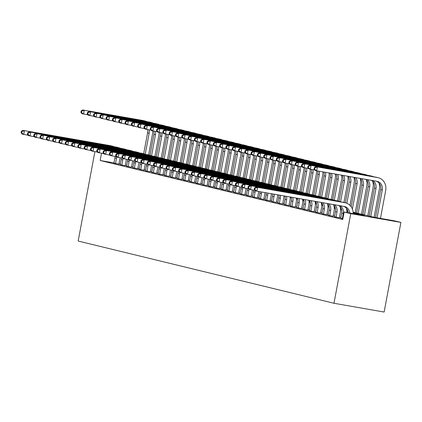 <?xml version="1.0" encoding="UTF-8"?>
<svg xmlns="http://www.w3.org/2000/svg" width="422" height="422" viewBox="0 0 422 422"><rect width="100%" height="100%" fill="white"/><g stroke="black" fill="none" stroke-linecap="round" stroke-linejoin="round"><path stroke-width="0.63" d="M353.14 212.182L373.961 217.246L394.285 220.801L400.9 222.41L384.125 312.043L333.987 303.276L78.17 241.052L94.903 151.656M340.77 218.274L342.87 218.86M334.472 216.744L339.42 217.789M328.168 215.209L333.122 216.259M321.87 213.674L326.818 214.724M315.566 212.145L320.52 213.194M309.268 210.61L314.216 211.659M302.964 209.08L307.918 210.124M296.666 207.545L301.614 208.595M290.368 206.015L295.316 207.06M284.064 204.48L289.012 205.53M277.766 202.945L282.714 203.995M271.462 201.415L276.41 202.465M265.164 199.88L270.112 200.93M258.86 198.351L263.808 199.4M252.562 196.816L257.51 197.865M246.258 195.286L251.206 196.33M239.96 193.751L244.908 194.8M233.656 192.216L238.604 193.265M227.358 190.686L232.306 191.736M221.054 189.151L226.002 190.201M214.756 187.621L219.704 188.671M208.452 186.086L213.405 187.136M202.154 184.556L207.102 185.601M195.85 183.021L200.803 184.071M189.552 181.492L194.5 182.536M183.248 179.957L188.201 181.006M176.95 178.422L181.898 179.471M170.646 176.892L175.599 177.942M164.348 175.357L169.296 176.407M158.044 173.827L162.998 174.872M151.746 172.292L156.694 173.342M145.442 170.762L150.396 171.807M139.144 169.227L144.092 170.277M132.846 167.692L137.794 168.742M126.542 166.162L131.49 167.212M120.244 164.627L125.192 165.677M113.977 162.908L100.167 160.492L342.748 219.503L344.146 212.034L364.471 215.589L353.188 212.841M340.886 217.662L339.51 217.325M334.588 216.127L333.206 215.795M328.284 214.598L326.908 214.26M321.986 213.063L320.604 212.725M315.682 211.527L314.306 211.195M309.384 209.998L308.002 209.66M303.08 208.463L301.704 208.13M296.782 206.933L295.4 206.595M290.478 205.398L289.102 205.066M284.18 203.868L282.798 203.531M277.876 202.333L276.5 201.996M271.578 200.798L270.196 200.466M265.274 199.268L263.898 198.931M258.976 197.733L257.594 197.401M252.672 196.204L251.296 195.866M246.374 194.669L244.992 194.336M240.071 193.139L238.694 192.801M233.772 191.604L232.39 191.266M227.474 190.074L226.092 189.736M221.17 188.539L219.793 188.201M214.872 187.004L213.49 186.672M208.568 185.474L207.191 185.137M202.27 183.939L200.888 183.607M195.966 182.41L194.589 182.072M189.668 180.874L188.286 180.542M183.364 179.345L181.987 179.007M177.066 177.81L175.684 177.472M170.762 176.275L169.386 175.942M164.464 174.745L163.082 174.407M158.16 173.21L156.784 172.878M151.862 171.68L150.48 171.343M145.558 170.145L144.182 169.813M139.26 168.615L137.878 168.278M132.956 167.08L131.58 166.743M126.658 165.545L125.276 165.213M120.354 164.026L118.957 163.778M113.94 163.098L118.888 164.147M344.146 212.034L350.761 213.643L333.987 303.276M100.167 160.492L101.523 153.244M350.761 213.643L400.9 222.41M296.434 198.387L297.426 198.63M302.732 199.922L303.729 200.165M309.036 201.452L310.028 201.695M315.334 202.987L316.331 203.23M321.638 204.517L322.63 204.76M327.936 206.052L328.933 206.295M334.24 207.587L335.232 207.824M340.538 209.117L341.53 209.359M346.842 210.652L347.833 210.894M348.008 211.586L346.889 211.311M341.704 210.05L340.586 209.776M335.406 208.515L334.287 208.246M329.102 206.986L327.984 206.711M322.804 205.451L321.685 205.182M316.5 203.921L315.382 203.647M310.202 202.386L309.083 202.117M303.898 200.856L302.78 200.582M297.6 199.321L296.481 199.047M291.296 197.786L290.178 197.517M284.998 196.256L283.879 195.982M115.501 163.551L116.467 158.398A7.601 6.873 103.7 0 0 116.609 156.979M113.924 163.172L114.889 158.018A7.601 6.873 103.7 0 0 115.032 156.467M120.022 157.77A11.405 10.313 -76.3 0 1 119.853 158.988L118.877 164.216M28.168 135.246L22.181 134.09L21.1 132.777L21.728 132.93L22.007 131.437L21.38 131.284L21.1 132.777M21.38 131.284L22.878 130.356L110.211 145.627A11.405 10.313 -76.3 0 1 110.812 145.754L112.384 146.133A11.405 10.313 -76.3 0 1 114.114 146.74M22.878 130.356L111.788 146.012A11.405 10.313 -76.3 0 1 112.384 146.133M22.007 131.437L24.455 130.736L23.753 134.47L21.728 132.93M152.743 130.904A11.405 10.313 -76.3 0 1 152.548 133.853L148.602 154.943M143.68 153.745L147.584 132.877A7.601 6.873 103.7 0 0 147.531 129.57M145.237 154.236L149.161 133.257A7.601 6.873 103.7 0 0 149.082 129.839M87.966 114.847L81.974 113.692L80.892 112.379L81.525 112.532L81.805 111.033L81.172 110.88L80.892 112.379M81.172 110.88L82.675 109.957L142.905 120.486A11.405 10.313 -76.3 0 1 143.506 120.613L145.078 120.998A11.405 10.313 -76.3 0 1 146.809 121.599M82.675 109.957L144.482 120.871A11.405 10.313 -76.3 0 1 145.078 120.998M81.805 111.033L84.247 110.337L83.551 114.072L81.525 112.532M121.805 165.086L122.765 159.933A7.601 6.873 103.7 0 0 122.907 158.508M120.228 164.701L121.193 159.548A7.601 6.873 103.7 0 0 121.336 158.002M126.32 159.305A11.405 10.313 -76.3 0 1 126.157 160.524L125.176 165.751M34.472 136.775L28.48 135.62L27.398 134.307L28.031 134.46L28.311 132.967L27.678 132.814L27.398 134.307M27.678 132.814L29.181 131.886L116.514 147.157A11.405 10.313 -76.3 0 1 117.11 147.283L118.688 147.668A11.405 10.313 -76.3 0 1 120.418 148.275M29.181 131.886L118.091 147.542A11.405 10.313 -76.3 0 1 118.688 147.668M28.311 132.967L30.753 132.271L30.057 136.005L28.031 134.46M128.103 166.616L129.069 161.462A7.601 6.873 103.7 0 0 129.211 160.043M126.526 166.236L127.491 161.083A7.601 6.873 103.7 0 0 127.634 159.532M132.624 160.835A11.405 10.313 -76.3 0 1 132.455 162.059L131.479 167.286M40.77 138.31L34.783 137.155L33.702 135.842L34.33 135.995L34.609 134.502L33.982 134.349L33.702 135.842M33.982 134.349L35.48 133.421L122.813 148.692A11.405 10.313 -76.3 0 1 123.414 148.818L124.986 149.198A11.405 10.313 -76.3 0 1 126.716 149.805M35.48 133.421L124.39 149.077A11.405 10.313 -76.3 0 1 124.986 149.198M34.609 134.502L37.057 133.806L36.355 137.54L34.33 135.995M134.407 168.151L135.367 162.998A7.601 6.873 103.7 0 0 135.509 161.579M132.83 167.766L133.795 162.612A7.601 6.873 103.7 0 0 133.938 161.067M138.922 162.37A11.405 10.313 -76.3 0 1 138.759 163.588L137.778 168.816M47.074 139.846L41.082 138.69L40 137.377L40.633 137.53L40.913 136.032L40.28 135.879L40 137.377M40.28 135.879L41.783 134.956L129.116 150.227A11.405 10.313 -76.3 0 1 129.712 150.348L131.289 150.733A11.405 10.313 -76.3 0 1 133.02 151.34M41.783 134.956L130.688 150.607A11.405 10.313 -76.3 0 1 131.289 150.733M40.913 136.032L43.355 135.335L42.659 139.07L40.633 137.53M140.705 169.681L141.671 164.527A7.601 6.873 103.7 0 0 141.813 163.108M139.128 169.301L140.093 164.147A7.601 6.873 103.7 0 0 140.236 162.597M145.226 163.9A11.405 10.313 -76.3 0 1 145.057 165.123L144.081 170.351M53.372 141.375L47.385 140.22L46.304 138.907L46.932 139.06L47.211 137.567L46.584 137.414L46.304 138.907M46.584 137.414L48.082 136.485L135.415 151.756A11.405 10.313 -76.3 0 1 136.016 151.883L137.588 152.263A11.405 10.313 -76.3 0 1 139.318 152.869M48.082 136.485L136.992 152.142A11.405 10.313 -76.3 0 1 137.588 152.263M47.211 137.567L49.659 136.87L48.957 140.605L46.932 139.06M159.047 132.439A11.405 10.313 -76.3 0 1 158.846 135.383L154.9 156.478M149.979 155.28L153.888 134.407A7.601 6.873 103.7 0 0 153.835 131.105M151.535 155.765L155.46 134.792A7.601 6.873 103.7 0 0 155.38 131.374M94.264 116.377L88.277 115.222L87.196 113.908L87.823 114.061L88.103 112.569L87.475 112.416L87.196 113.908M87.475 112.416L88.973 111.487L149.209 122.021A11.405 10.313 -76.3 0 1 149.805 122.143L151.382 122.528A11.405 10.313 -76.3 0 1 153.107 123.134M88.973 111.487L150.781 122.401A11.405 10.313 -76.3 0 1 151.382 122.528M88.103 112.569L90.551 111.872L89.849 115.607L87.823 114.061M165.345 133.969A11.405 10.313 -76.3 0 1 165.15 136.918L161.204 158.007M156.282 156.81L160.186 135.942A7.601 6.873 103.7 0 0 160.133 132.635M157.833 157.3L161.763 136.327A7.601 6.873 103.7 0 0 161.684 132.909M100.568 117.912L94.575 116.757L93.494 115.443L94.127 115.596L94.407 114.098L93.774 113.945L93.494 115.443M93.774 113.945L95.277 113.022L155.507 123.551A11.405 10.313 -76.3 0 1 156.108 123.678L157.68 124.063A11.405 10.313 -76.3 0 1 159.41 124.664M95.277 113.022L157.084 123.936A11.405 10.313 -76.3 0 1 157.68 124.063M94.407 114.098L96.849 113.402L96.153 117.137L94.127 115.596M171.648 135.504A11.405 10.313 -76.3 0 1 171.448 138.448L167.502 159.542L169.095 159.927A11.405 10.313 -76.3 0 1 170.82 160.534M162.581 158.345L166.49 137.477A7.601 6.873 103.7 0 0 166.437 134.17M164.137 158.836L168.061 137.857A7.601 6.873 103.7 0 0 167.982 134.439M106.866 119.442L100.879 118.287L99.798 116.973L100.425 117.126L100.705 115.633L100.077 115.48L99.798 116.973M100.077 115.48L101.575 114.552L161.811 125.086A11.405 10.313 -76.3 0 1 162.407 125.213L163.984 125.592A11.405 10.313 -76.3 0 1 165.709 126.199M101.575 114.552L163.383 125.471A11.405 10.313 -76.3 0 1 163.984 125.592M100.705 115.633L103.153 114.937L102.451 118.672L100.425 117.126M177.947 137.034A11.405 10.313 -76.3 0 1 177.752 139.983L173.806 161.072L175.394 161.462A11.405 10.313 -76.3 0 1 177.124 162.069M168.884 159.88L172.788 139.007A7.601 6.873 103.7 0 0 172.735 135.699M170.435 160.365L174.365 139.392A7.601 6.873 103.7 0 0 174.286 135.974M113.17 120.977L107.177 119.822L106.096 118.508L106.729 118.661L107.009 117.168L106.376 117.015L106.096 118.508M106.376 117.015L107.874 116.087L168.109 126.616A11.405 10.313 -76.3 0 1 168.705 126.742L170.282 127.127A11.405 10.313 -76.3 0 1 172.012 127.729M107.874 116.087L169.686 127.001A11.405 10.313 -76.3 0 1 170.282 127.127M107.009 117.168L109.451 116.467L108.755 120.201L106.729 118.661M147.009 171.216L147.969 166.062A7.601 6.873 103.7 0 0 148.111 164.643M145.432 170.831L146.397 165.677A7.601 6.873 103.7 0 0 146.54 164.132M151.524 165.435A11.405 10.313 -76.3 0 1 151.361 166.653L150.38 171.881M59.676 142.91L53.684 141.755L52.602 140.442L53.235 140.595L53.515 139.102L52.882 138.943L52.602 140.442M52.882 138.943L54.385 138.02L141.718 153.292A11.405 10.313 -76.3 0 1 142.314 153.413L143.891 153.798A11.405 10.313 -76.3 0 1 145.622 154.405M54.385 138.02L143.29 153.671A11.405 10.313 -76.3 0 1 143.891 153.798M53.515 139.102L55.957 138.4L55.261 142.135L53.235 140.595M184.25 138.569A11.405 10.313 -76.3 0 1 184.05 141.518L180.104 162.607L181.697 162.992A11.405 10.313 -76.3 0 1 183.422 163.599M175.183 161.41L179.086 140.542A7.601 6.873 103.7 0 0 179.039 137.234M176.739 161.9L180.663 140.922A7.601 6.873 103.7 0 0 180.584 137.503M119.468 122.507L113.476 121.351L112.4 120.038L113.027 120.191L113.307 118.698L112.679 118.545L112.4 120.038M112.679 118.545L114.177 117.617L174.413 128.151A11.405 10.313 -76.3 0 1 175.009 128.277L176.586 128.657A11.405 10.313 -76.3 0 1 178.311 129.264M114.177 117.617L175.985 128.536A11.405 10.313 -76.3 0 1 176.586 128.657M113.307 118.698L115.755 118.002L115.053 121.736L113.027 120.191M153.307 172.751L154.273 167.597A7.601 6.873 103.7 0 0 154.415 166.173M151.73 172.366L152.695 167.212A7.601 6.873 103.7 0 0 152.838 165.661M157.828 166.964A11.405 10.313 -76.3 0 1 157.659 168.188L156.683 173.416M65.974 144.44L59.982 143.285L58.906 141.971L59.534 142.124L59.813 140.632L59.185 140.479L58.906 141.971M59.185 140.479L60.684 139.55L148.017 154.821A11.405 10.313 -76.3 0 1 148.618 154.948L150.19 155.333A11.405 10.313 -76.3 0 1 151.92 155.934M60.684 139.55L149.594 155.206A11.405 10.313 -76.3 0 1 150.19 155.333M59.813 140.632L62.261 139.935L61.559 143.67L59.534 142.124M190.549 140.099A11.405 10.313 -76.3 0 1 190.354 143.047L186.403 164.142M181.486 162.945L185.39 142.072A7.601 6.873 103.7 0 0 185.337 138.764M183.037 163.43L186.967 142.457A7.601 6.873 103.7 0 0 186.888 139.038M125.772 124.042L119.779 122.886L118.698 121.573L119.331 121.726L119.611 120.233L118.978 120.08L118.698 121.573M118.978 120.08L120.476 119.152L180.711 129.686A11.405 10.313 -76.3 0 1 181.307 129.807L182.884 130.192A11.405 10.313 -76.3 0 1 184.614 130.799M120.476 119.152L182.288 130.066A11.405 10.313 -76.3 0 1 182.884 130.192M119.611 120.233L122.053 119.537L121.357 123.271L119.331 121.726M159.606 174.281L160.571 169.127A7.601 6.873 103.7 0 0 160.713 167.708M158.034 173.901L158.999 168.742A7.601 6.873 103.7 0 0 159.141 167.196M164.126 168.499A11.405 10.313 -76.3 0 1 163.963 169.718L162.982 174.945M72.278 145.975L66.286 144.82L65.204 143.506L65.837 143.659L66.117 142.167L65.484 142.014L65.204 143.506M65.484 142.014L66.982 141.085L154.32 156.356A11.405 10.313 -76.3 0 1 154.916 156.483L156.493 156.863A11.405 10.313 -76.3 0 1 158.218 157.469M66.982 141.085L155.892 156.736A11.405 10.313 -76.3 0 1 156.493 156.863M66.117 142.167L68.559 141.465L67.863 145.2L65.837 143.659M196.852 141.634A11.405 10.313 -76.3 0 1 196.652 144.582L192.706 165.672M187.785 164.475L191.688 143.607A7.601 6.873 103.7 0 0 191.635 140.299M189.341 164.965L193.265 143.986A7.601 6.873 103.7 0 0 193.186 140.568M132.07 125.571L126.078 124.416L125.002 123.103L125.629 123.261L125.909 121.763L125.281 121.61L125.002 123.103M125.281 121.61L126.779 120.681L187.015 131.216A11.405 10.313 -76.3 0 1 187.611 131.342L189.188 131.722A11.405 10.313 -76.3 0 1 190.913 132.329M126.779 120.681L188.587 131.601A11.405 10.313 -76.3 0 1 189.188 131.722M125.909 121.763L128.357 121.067L127.655 124.801L125.629 123.261M165.909 175.816L166.875 170.662A7.601 6.873 103.7 0 0 167.017 169.238M164.332 175.431L165.297 170.277A7.601 6.873 103.7 0 0 165.44 168.731M170.43 170.034A11.405 10.313 -76.3 0 1 170.261 171.253L169.285 176.48M78.576 147.505L72.584 146.35L71.508 145.036L72.136 145.189L72.415 143.696L71.787 143.543L71.508 145.036M71.787 143.543L73.286 142.615L160.618 157.886A11.405 10.313 -76.3 0 1 161.22 158.013L162.792 158.398A11.405 10.313 -76.3 0 1 164.522 158.999M73.286 142.615L162.196 158.271A11.405 10.313 -76.3 0 1 162.792 158.398M72.415 143.696L74.863 143L74.161 146.735L72.136 145.189M203.151 143.169A11.405 10.313 -76.3 0 1 202.956 146.112L199.005 167.207M194.083 166.01L197.992 145.136A7.601 6.873 103.7 0 0 197.939 141.834M195.639 166.495L199.569 145.521A7.601 6.873 103.7 0 0 199.49 142.103M138.374 127.106L132.381 125.951L131.3 124.638L131.933 124.791L132.213 123.298L131.58 123.145L131.3 124.638M131.58 123.145L133.078 122.216L193.313 132.751A11.405 10.313 -76.3 0 1 193.909 132.872L195.486 133.257A11.405 10.313 -76.3 0 1 197.216 133.864M133.078 122.216L194.89 133.13A11.405 10.313 -76.3 0 1 195.486 133.257M132.213 123.298L134.655 122.602L133.959 126.336L131.933 124.791M172.208 177.345L173.173 172.192A7.601 6.873 103.7 0 0 173.315 170.773M170.636 176.966L171.601 171.812A7.601 6.873 103.7 0 0 171.743 170.261M176.728 171.564A11.405 10.313 -76.3 0 1 176.56 172.788L175.584 178.01M84.88 149.04L78.888 147.885L77.806 146.571L78.439 146.724L78.719 145.231L78.086 145.078L77.806 146.571M78.086 145.078L79.584 144.15L166.922 159.421A11.405 10.313 -76.3 0 1 167.518 159.548M79.584 144.15L168.494 159.806A11.405 10.313 -76.3 0 1 169.095 159.927M78.719 145.231L81.161 144.535L80.465 148.27L78.439 146.724M178.511 178.881L179.477 173.727A7.601 6.873 103.7 0 0 179.619 172.308M176.934 178.495L177.899 173.342A7.601 6.873 103.7 0 0 178.042 171.796M183.032 173.099A11.405 10.313 -76.3 0 1 182.863 174.318L181.887 179.545M91.178 150.57L85.186 149.414L84.11 148.101L84.738 148.259L85.017 146.761L84.389 146.608L84.11 148.101M84.389 146.608L85.888 145.68L173.22 160.956A11.405 10.313 -76.3 0 1 173.822 161.077M85.888 145.68L174.798 161.336A11.405 10.313 -76.3 0 1 175.394 161.462M85.017 146.761L87.465 146.065L86.763 149.799L84.738 148.259M184.81 180.41L185.775 175.257A7.601 6.873 103.7 0 0 185.917 173.838M183.238 180.03L184.203 174.877A7.601 6.873 103.7 0 0 184.345 173.326M189.33 174.629A11.405 10.313 -76.3 0 1 189.161 175.853L188.186 181.08M97.482 152.105L91.49 150.949L90.408 149.636L91.041 149.789L91.321 148.296L90.688 148.143L90.408 149.636M90.688 148.143L92.186 147.215L179.524 162.486A11.405 10.313 -76.3 0 1 180.12 162.612M92.186 147.215L181.096 162.871A11.405 10.313 -76.3 0 1 181.697 162.992M91.321 148.296L93.763 147.6L93.067 151.334L91.041 149.789M191.113 181.945L192.079 176.792A7.601 6.873 103.7 0 0 192.221 175.373M189.536 181.56L190.501 176.407A7.601 6.873 103.7 0 0 190.644 174.861M195.634 176.164A11.405 10.313 -76.3 0 1 195.465 177.382L194.484 182.61M103.78 153.64L97.788 152.484L96.712 151.171L97.34 151.324L97.619 149.826L96.991 149.673L96.712 151.171M96.991 149.673L98.49 148.75L185.822 164.021A11.405 10.313 -76.3 0 1 186.424 164.142L187.996 164.527A11.405 10.313 -76.3 0 1 189.726 165.134M98.49 148.75L187.4 164.401A11.405 10.313 -76.3 0 1 187.996 164.527M97.619 149.826L100.067 149.13L99.365 152.864L97.34 151.324M197.412 183.48L198.377 178.327A7.601 6.873 103.7 0 0 198.519 176.902M195.84 183.095L196.805 177.942A7.601 6.873 103.7 0 0 196.947 176.391M201.932 177.694A11.405 10.313 -76.3 0 1 201.763 178.917L200.788 184.145M110.084 155.169L104.092 154.014L103.01 152.701L103.643 152.854L103.923 151.361L103.29 151.208L103.01 152.701M103.29 151.208L104.788 150.279L192.126 165.551A11.405 10.313 -76.3 0 1 192.722 165.677L194.299 166.062A11.405 10.313 -76.3 0 1 196.024 166.664M104.788 150.279L193.698 165.936A11.405 10.313 -76.3 0 1 194.299 166.062M103.923 151.361L106.365 150.665L105.664 154.399L103.643 152.854M203.715 185.01L204.681 179.856A7.601 6.873 103.7 0 0 204.823 178.437M202.138 184.63L203.103 179.471A7.601 6.873 103.7 0 0 203.246 177.926M208.236 179.229A11.405 10.313 -76.3 0 1 208.067 180.447L207.086 185.675M116.382 156.704L110.39 155.549L109.314 154.236L109.942 154.389L110.221 152.896L109.593 152.743L109.314 154.236M109.593 152.743L111.091 151.815L198.424 167.086A11.405 10.313 -76.3 0 1 199.026 167.207L200.598 167.592A11.405 10.313 -76.3 0 1 202.328 168.199M111.091 151.815L200.002 167.465A11.405 10.313 -76.3 0 1 200.598 167.592M110.221 152.896L112.663 152.194L111.967 155.929L109.942 154.389M210.014 186.545L210.979 181.391A7.601 6.873 103.7 0 0 211.121 179.967M208.442 186.16L209.407 181.006A7.601 6.873 103.7 0 0 209.549 179.461M214.534 180.764A11.405 10.313 -76.3 0 1 214.365 181.982L213.39 187.21M122.686 158.234L116.694 157.079L115.612 155.765L116.245 155.918L116.525 154.426L115.892 154.273L115.612 155.765M115.892 154.273L117.39 153.344L204.728 168.615A11.405 10.313 -76.3 0 1 205.324 168.742L206.901 169.127A11.405 10.313 -76.3 0 1 208.626 169.728M117.39 153.344L206.3 169A11.405 10.313 -76.3 0 1 206.901 169.127M116.525 154.426L118.967 153.729L118.265 157.464L116.245 155.918M216.317 188.075L217.283 182.921A7.601 6.873 103.7 0 0 217.425 181.502M214.74 187.695L215.705 182.541A7.601 6.873 103.7 0 0 215.848 180.991M220.838 182.293A11.405 10.313 -76.3 0 1 220.669 183.517L219.688 188.739M128.984 159.769L122.992 158.614L121.916 157.3L122.544 157.453L122.823 155.961L122.195 155.808L121.916 157.3M122.195 155.808L123.693 154.879L211.026 170.15A11.405 10.313 -76.3 0 1 211.628 170.277L213.2 170.657A11.405 10.313 -76.3 0 1 214.93 171.263M123.693 154.879L212.604 170.535A11.405 10.313 -76.3 0 1 213.2 170.657M122.823 155.961L125.265 155.264L124.569 158.999L122.544 157.453M222.616 189.61L223.581 184.456A7.601 6.873 103.7 0 0 223.723 183.032M221.044 189.225L222.009 184.071A7.601 6.873 103.7 0 0 222.151 182.526M227.136 183.828A11.405 10.313 -76.3 0 1 226.967 185.047L225.992 190.275M135.283 161.299L129.296 160.144L128.214 158.83L128.847 158.983L129.127 157.49L128.494 157.337L128.214 158.83M128.494 157.337L129.992 156.409L217.33 171.685A11.405 10.313 -76.3 0 1 217.926 171.807L219.503 172.192A11.405 10.313 -76.3 0 1 221.228 172.798M129.992 156.409L218.902 172.065A11.405 10.313 -76.3 0 1 219.503 172.192M129.127 157.49L131.569 156.794L130.867 160.529L128.847 158.983M228.919 191.14L229.885 185.986A7.601 6.873 103.7 0 0 230.027 184.567M227.342 190.76L228.307 185.606A7.601 6.873 103.7 0 0 228.45 184.055M233.435 185.358A11.405 10.313 -76.3 0 1 233.271 186.582L232.29 191.81M141.586 162.834L135.594 161.679L134.518 160.365L135.145 160.518L135.425 159.025L134.797 158.872L134.518 160.365M134.797 158.872L136.295 157.944L223.628 173.215A11.405 10.313 -76.3 0 1 224.224 173.342L225.802 173.722A11.405 10.313 -76.3 0 1 227.532 174.328M136.295 157.944L225.206 173.6A11.405 10.313 -76.3 0 1 225.802 173.722M135.425 159.025L137.867 158.329L137.171 162.064L135.145 160.518M235.218 192.675L236.183 187.521A7.601 6.873 103.7 0 0 236.325 186.102M233.646 192.29L234.606 187.136A7.601 6.873 103.7 0 0 234.753 185.59M239.738 186.893A11.405 10.313 -76.3 0 1 239.569 188.112L238.594 193.339M147.885 164.369L141.897 163.214L140.816 161.9L141.449 162.053L141.729 160.555L141.096 160.402L140.816 161.9M141.096 160.402L142.594 159.479L229.932 174.75A11.405 10.313 -76.3 0 1 230.528 174.872L232.105 175.257A11.405 10.313 -76.3 0 1 233.83 175.863M142.594 159.479L231.504 175.13A11.405 10.313 -76.3 0 1 232.105 175.257M141.729 160.555L144.171 159.859L143.469 163.594L141.449 162.053M241.521 194.21L242.486 189.051A7.601 6.873 103.7 0 0 242.624 187.632M239.944 193.825L240.909 188.671A7.601 6.873 103.7 0 0 241.052 187.12M246.037 188.423A11.405 10.313 -76.3 0 1 245.873 189.647L244.892 194.874M154.188 165.899L148.196 164.744L147.12 163.43L147.747 163.583L148.027 162.09L147.399 161.937L147.12 163.43M147.399 161.937L148.897 161.009L236.23 176.28A11.405 10.313 -76.3 0 1 236.826 176.407L238.404 176.792A11.405 10.313 -76.3 0 1 240.134 177.393M148.897 161.009L237.808 176.665A11.405 10.313 -76.3 0 1 238.404 176.792M148.027 162.09L150.469 161.394L149.773 165.129L147.747 163.583M209.454 144.699A11.405 10.313 -76.3 0 1 209.254 147.647L205.308 168.737M200.387 167.539L204.29 146.671A7.601 6.873 103.7 0 0 204.237 143.364M201.943 168.03L205.867 147.056A7.601 6.873 103.7 0 0 205.788 143.638M144.672 128.641L138.68 127.486L137.604 126.173L138.231 126.326L138.511 124.828L137.883 124.675L137.604 126.173M137.883 124.675L139.381 123.751L199.611 134.28A11.405 10.313 -76.3 0 1 200.213 134.407L201.79 134.792A11.405 10.313 -76.3 0 1 203.515 135.393M139.381 123.751L201.188 134.665A11.405 10.313 -76.3 0 1 201.79 134.792M138.511 124.828L140.959 124.131L140.257 127.866L138.231 126.326M215.753 146.234A11.405 10.313 -76.3 0 1 215.558 149.177L211.607 170.272M206.685 169.074L210.594 148.201A7.601 6.873 103.7 0 0 210.541 144.899M208.241 169.56L212.166 148.586A7.601 6.873 103.7 0 0 212.092 145.168M150.976 130.171L144.983 129.016L143.902 127.702L144.535 127.855L144.815 126.363L144.182 126.21L143.902 127.702M144.182 126.21L145.68 125.281L205.915 135.815A11.405 10.313 -76.3 0 1 206.511 135.942L208.088 136.322A11.405 10.313 -76.3 0 1 209.818 136.928M145.68 125.281L207.492 136.195A11.405 10.313 -76.3 0 1 208.088 136.322M144.815 126.363L147.257 125.666L146.555 129.401L144.535 127.855M222.056 147.763A11.405 10.313 -76.3 0 1 221.856 150.712L217.91 171.801M212.989 170.604L216.892 149.736A7.601 6.873 103.7 0 0 216.839 146.429M214.545 171.095L218.469 150.121A7.601 6.873 103.7 0 0 218.39 146.703M157.274 131.706L151.282 130.551L150.206 129.237L150.833 129.39L151.113 127.898L150.485 127.745L150.206 129.237M150.485 127.745L151.983 126.816L212.213 137.345A11.405 10.313 -76.3 0 1 212.815 137.472L214.387 137.857A11.405 10.313 -76.3 0 1 216.117 138.458M151.983 126.816L213.79 137.73A11.405 10.313 -76.3 0 1 214.387 137.857M151.113 127.898L153.555 127.196L152.859 130.931L150.833 129.39M228.355 149.298A11.405 10.313 -76.3 0 1 228.16 152.247L224.209 173.337M219.287 172.139L223.196 151.271A7.601 6.873 103.7 0 0 223.143 147.964M220.843 172.63L224.768 151.651A7.601 6.873 103.7 0 0 224.694 148.233M163.578 133.236L157.585 132.081L156.504 130.767L157.137 130.92L157.417 129.427L156.784 129.274L156.504 130.767M156.784 129.274L158.282 128.346L218.517 138.88A11.405 10.313 -76.3 0 1 219.113 139.007L220.69 139.387A11.405 10.313 -76.3 0 1 222.42 139.993M158.282 128.346L220.094 139.265A11.405 10.313 -76.3 0 1 220.69 139.387M157.417 129.427L159.859 128.731L159.157 132.466L157.137 130.92M234.658 150.828A11.405 10.313 -76.3 0 1 234.458 153.777L230.512 174.872M225.591 173.674L229.494 152.801A7.601 6.873 103.7 0 0 229.441 149.493M227.147 174.159L231.071 153.186A7.601 6.873 103.7 0 0 230.992 149.768M169.876 134.771L163.884 133.616L162.808 132.302L163.435 132.455L163.715 130.962L163.087 130.809L162.808 132.302M163.087 130.809L164.585 129.881L224.815 140.415A11.405 10.313 -76.3 0 1 225.417 140.537L226.989 140.922A11.405 10.313 -76.3 0 1 228.719 141.528M164.585 129.881L226.392 140.795A11.405 10.313 -76.3 0 1 226.989 140.922M163.715 130.962L166.157 130.261L165.461 134.001L163.435 132.455M240.957 152.363A11.405 10.313 -76.3 0 1 240.762 155.312L236.811 176.401M231.889 175.204L235.798 154.336A7.601 6.873 103.7 0 0 235.745 151.029M233.445 175.694L237.37 154.716A7.601 6.873 103.7 0 0 237.296 151.298M176.174 136.301L170.187 135.145L169.106 133.832L169.739 133.985L170.019 132.492L169.386 132.339L169.106 133.832M169.386 132.339L170.884 131.411L231.119 141.945A11.405 10.313 -76.3 0 1 231.715 142.072L233.292 142.451A11.405 10.313 -76.3 0 1 235.022 143.058M170.884 131.411L232.691 142.33A11.405 10.313 -76.3 0 1 233.292 142.451M170.019 132.492L172.461 131.796L171.759 135.531L169.739 133.985M247.255 153.898A11.405 10.313 -76.3 0 1 247.06 156.842L243.114 177.936L244.707 178.321A11.405 10.313 -76.3 0 1 246.432 178.928M238.193 176.739L242.096 155.866A7.601 6.873 103.7 0 0 242.043 152.564M239.749 177.224L243.673 156.251A7.601 6.873 103.7 0 0 243.594 152.833M182.478 137.836L176.486 136.681L175.41 135.367L176.037 135.52L176.317 134.027L175.689 133.874L175.41 135.367M175.689 133.874L177.187 132.946L237.417 143.48A11.405 10.313 -76.3 0 1 238.019 143.601L239.59 143.986A11.405 10.313 -76.3 0 1 241.321 144.593M177.187 132.946L238.994 143.86A11.405 10.313 -76.3 0 1 239.59 143.986M176.317 134.027L178.759 133.331L178.063 137.066L176.037 135.52M253.559 155.428A11.405 10.313 -76.3 0 1 253.364 158.377L249.413 179.466M244.491 178.269L248.4 157.401A7.601 6.873 103.7 0 0 248.347 154.093M246.047 178.759L249.972 157.786A7.601 6.873 103.7 0 0 249.893 154.362M188.776 139.371L182.789 138.216L181.708 136.902L182.341 137.055L182.62 135.557L181.987 135.404L181.708 136.902M181.987 135.404L183.486 134.481L243.721 145.01A11.405 10.313 -76.3 0 1 244.317 145.136L245.894 145.521A11.405 10.313 -76.3 0 1 247.624 146.123M183.486 134.481L245.293 145.395A11.405 10.313 -76.3 0 1 245.894 145.521M182.62 135.557L185.063 134.861L184.361 138.595L182.341 137.055M259.857 156.963A11.405 10.313 -76.3 0 1 259.662 159.906L255.716 181.001M250.795 179.804L254.698 158.93A7.601 6.873 103.7 0 0 254.645 155.628M252.351 180.289L256.275 159.316A7.601 6.873 103.7 0 0 256.196 155.897M195.08 140.901L189.088 139.745L188.012 138.432L188.639 138.585L188.919 137.092L188.291 136.939L188.012 138.432M188.291 136.939L189.789 136.011L250.019 146.545A11.405 10.313 -76.3 0 1 250.621 146.666L252.192 147.051A11.405 10.313 -76.3 0 1 253.923 147.658M189.789 136.011L251.596 146.925A11.405 10.313 -76.3 0 1 252.192 147.051M188.919 137.092L191.361 136.396L190.665 140.13L188.639 138.585M266.161 158.493A11.405 10.313 -76.3 0 1 265.965 161.441L262.015 182.531M257.093 181.333L261.002 160.465A7.601 6.873 103.7 0 0 260.949 157.158M258.649 181.824L262.574 160.851A7.601 6.873 103.7 0 0 262.495 157.432M201.378 142.436L195.391 141.28L194.31 139.967L194.943 140.12L195.222 138.627L194.589 138.469L194.31 139.967M194.589 138.469L196.088 137.546L256.323 148.075A11.405 10.313 -76.3 0 1 256.919 148.201L258.496 148.586A11.405 10.313 -76.3 0 1 260.221 149.188M196.088 137.546L257.895 148.46A11.405 10.313 -76.3 0 1 258.496 148.586M195.222 138.627L197.665 137.925L196.963 141.66L194.943 140.12M272.459 160.028A11.405 10.313 -76.3 0 1 272.264 162.976L268.318 184.066M263.397 182.868L267.3 162.001A7.601 6.873 103.7 0 0 267.247 158.693M264.953 183.359L268.877 162.38A7.601 6.873 103.7 0 0 268.798 158.962M207.682 143.965L201.69 142.81L200.614 141.497L201.241 141.65L201.521 140.157L200.893 140.004L200.614 141.497M200.893 140.004L202.391 139.075L262.621 149.61A11.405 10.313 -76.3 0 1 263.222 149.736L264.794 150.116A11.405 10.313 -76.3 0 1 266.525 150.723M202.391 139.075L264.198 149.995A11.405 10.313 -76.3 0 1 264.794 150.116M201.521 140.157L203.963 139.46L203.267 143.195L201.241 141.65M278.763 161.557A11.405 10.313 -76.3 0 1 278.567 164.506L274.616 185.601M269.695 184.403L273.604 163.53A7.601 6.873 103.7 0 0 273.551 160.223M271.251 184.889L275.176 163.915A7.601 6.873 103.7 0 0 275.097 160.497M213.98 145.5L207.993 144.345L206.912 143.032L207.545 143.185L207.824 141.692L207.191 141.539L206.912 143.032M207.191 141.539L208.69 140.61L268.925 151.139A11.405 10.313 -76.3 0 1 269.521 151.266L271.098 151.651A11.405 10.313 -76.3 0 1 272.823 152.258M208.69 140.61L270.497 151.524A11.405 10.313 -76.3 0 1 271.098 151.651M207.824 141.692L210.267 140.99L209.565 144.725L207.545 143.185M247.82 195.739L248.785 190.586A7.601 6.873 103.7 0 0 248.927 189.167M246.248 195.354L247.208 190.201A7.601 6.873 103.7 0 0 247.35 188.655M252.34 189.958A11.405 10.313 -76.3 0 1 252.171 191.177L251.195 196.404M160.487 167.434L154.499 166.279L153.418 164.965L154.051 165.118L154.331 163.625L153.698 163.467L153.418 164.965M153.698 163.467L155.196 162.544L242.534 177.815A11.405 10.313 -76.3 0 1 243.13 177.936M155.196 162.544L244.106 178.195A11.405 10.313 -76.3 0 1 244.707 178.321M154.331 163.625L156.773 162.924L156.071 166.658L154.051 165.118M254.123 197.274L255.088 192.121A7.601 6.873 103.7 0 0 255.226 190.697M252.546 196.889L253.511 191.736A7.601 6.873 103.7 0 0 253.654 190.185M258.639 191.493A11.405 10.313 -76.3 0 1 258.475 192.712L257.494 197.939M166.79 168.964L160.798 167.808L159.722 166.495L160.349 166.648L160.629 165.155L160.001 165.002L159.722 166.495M160.001 165.002L161.499 164.074L248.832 179.345A11.405 10.313 -76.3 0 1 249.428 179.471L251.006 179.856A11.405 10.313 -76.3 0 1 252.736 180.458M161.499 164.074L250.41 179.73A11.405 10.313 -76.3 0 1 251.006 179.856M160.629 165.155L163.071 164.459L162.375 168.193L160.349 166.648M260.421 198.804L261.387 193.651A7.601 6.873 103.7 0 0 261.529 191.994M258.85 198.424L259.81 193.271A7.601 6.873 103.7 0 0 259.952 191.72M264.974 192.596A11.405 10.313 -76.3 0 1 264.773 194.241L263.797 199.469M173.089 170.499L167.101 169.343L166.02 168.03L166.648 168.183L166.927 166.69L166.3 166.537L166.02 168.03M166.3 166.537L167.798 165.609L255.131 180.88A11.405 10.313 -76.3 0 1 255.732 181.006L257.309 181.386A11.405 10.313 -76.3 0 1 259.034 181.993M167.798 165.609L256.708 181.265A11.405 10.313 -76.3 0 1 257.309 181.386M166.927 166.69L169.375 165.988L168.673 169.723L166.648 168.183M266.725 200.339L267.685 195.186A7.601 6.873 103.7 0 0 267.812 193.097M265.148 199.954L266.113 194.8A7.601 6.873 103.7 0 0 266.245 192.822M271.288 193.703A11.405 10.313 -76.3 0 1 271.077 195.776L270.096 201.004M179.392 172.028L173.4 170.873L172.324 169.56L172.951 169.713L173.231 168.22L172.603 168.067L172.324 169.56M172.603 168.067L174.101 167.138L261.434 182.41A11.405 10.313 -76.3 0 1 262.03 182.536L263.608 182.921A11.405 10.313 -76.3 0 1 265.338 183.528M174.101 167.138L263.012 182.795A11.405 10.313 -76.3 0 1 263.608 182.921M173.231 168.22L175.673 167.523L174.977 171.258L172.951 169.713M285.061 163.092A11.405 10.313 -76.3 0 1 284.866 166.041L280.92 187.131M275.999 185.933L279.902 165.065A7.601 6.873 103.7 0 0 279.849 161.758M277.555 186.424L281.479 165.445A7.601 6.873 103.7 0 0 281.4 162.027M220.284 147.03L214.292 145.875L213.215 144.561L213.843 144.714L214.123 143.222L213.495 143.069L213.215 144.561M213.495 143.069L214.993 142.14L275.223 152.674A11.405 10.313 -76.3 0 1 275.824 152.801L277.396 153.181A11.405 10.313 -76.3 0 1 279.127 153.787M214.993 142.14L276.8 153.059A11.405 10.313 -76.3 0 1 277.396 153.181M214.123 143.222L216.565 142.525L215.869 146.26L213.843 144.714M291.365 164.627A11.405 10.313 -76.3 0 1 291.164 167.571L287.218 188.666L288.812 189.051A11.405 10.313 -76.3 0 1 290.542 189.657M282.297 187.468L286.206 166.595A7.601 6.873 103.7 0 0 286.153 163.293M283.853 187.954L287.778 166.98A7.601 6.873 103.7 0 0 287.698 163.562M226.582 148.565L220.595 147.41L219.514 146.096L220.142 146.249L220.421 144.757L219.793 144.604L219.514 146.096M219.793 144.604L221.292 143.675L281.527 154.209A11.405 10.313 -76.3 0 1 282.123 154.331L283.7 154.716A11.405 10.313 -76.3 0 1 285.425 155.322M221.292 143.675L283.099 154.589A11.405 10.313 -76.3 0 1 283.7 154.716M220.421 144.757L222.869 144.06L222.167 147.795L220.142 146.249M297.663 166.157A11.405 10.313 -76.3 0 1 297.468 169.106L293.522 190.195L295.11 190.586A11.405 10.313 -76.3 0 1 296.84 191.187M288.601 188.998L292.504 168.13A7.601 6.873 103.7 0 0 292.451 164.823M290.157 189.489L294.081 168.51A7.601 6.873 103.7 0 0 294.002 165.092M232.886 150.1L226.894 148.945L225.812 147.631L226.445 147.784L226.725 146.286L226.092 146.133L225.812 147.631M226.092 146.133L227.595 145.21L287.825 155.739A11.405 10.313 -76.3 0 1 288.426 155.866L289.998 156.251A11.405 10.313 -76.3 0 1 291.729 156.852M227.595 145.21L289.402 156.124A11.405 10.313 -76.3 0 1 289.998 156.251M226.725 146.286L229.167 145.59L228.471 149.325L226.445 147.784M303.967 167.692A11.405 10.313 -76.3 0 1 303.766 170.636L299.82 191.73M294.899 190.533L298.808 169.66A7.601 6.873 103.7 0 0 298.755 166.358M296.455 191.018L300.38 170.045A7.601 6.873 103.7 0 0 300.3 166.627M239.184 151.63L233.197 150.475L232.116 149.161L232.744 149.314L233.023 147.821L232.395 147.668L232.116 149.161M232.395 147.668L233.893 146.74L294.129 157.274A11.405 10.313 -76.3 0 1 294.725 157.395L296.302 157.781A11.405 10.313 -76.3 0 1 298.027 158.387M233.893 146.74L295.701 157.654A11.405 10.313 -76.3 0 1 296.302 157.781M233.023 147.821L235.471 147.125L234.769 150.86L232.744 149.314M273.023 201.869L273.989 196.715A7.601 6.873 103.7 0 0 274.073 194.189M271.452 201.489L272.412 196.335A7.601 6.873 103.7 0 0 272.507 193.914M277.586 194.806A11.405 10.313 -76.3 0 1 277.375 197.311L276.399 202.539M185.691 173.563L179.703 172.408L178.622 171.095L179.25 171.248L179.529 169.755L178.902 169.602L178.622 171.095M178.902 169.602L180.4 168.673L267.733 183.945A11.405 10.313 -76.3 0 1 268.334 184.071L269.906 184.451A11.405 10.313 -76.3 0 1 271.636 185.058M180.4 168.673L269.31 184.33A11.405 10.313 -76.3 0 1 269.906 184.451M179.529 169.755L181.977 169.058L181.275 172.793L179.25 171.248M310.265 169.222A11.405 10.313 -76.3 0 1 310.07 172.171L306.124 193.26M301.202 192.063L305.106 171.195A7.601 6.873 103.7 0 0 305.053 167.887M302.759 192.553L306.683 171.58A7.601 6.873 103.7 0 0 306.604 168.162M245.488 153.165L239.496 152.01L238.414 150.696L239.047 150.849L239.327 149.351L238.694 149.198L238.414 150.696M238.694 149.198L240.197 148.275L300.427 158.804A11.405 10.313 -76.3 0 1 301.028 158.93L302.6 159.316A11.405 10.313 -76.3 0 1 304.331 159.917M240.197 148.275L302.004 159.189A11.405 10.313 -76.3 0 1 302.6 159.316M239.327 149.351L241.769 148.655L241.073 152.389L239.047 150.849M279.327 203.404L280.287 198.25A7.601 6.873 103.7 0 0 280.303 195.28M277.75 203.019L278.715 197.865A7.601 6.873 103.7 0 0 278.747 195.006M283.874 195.903A11.405 10.313 -76.3 0 1 283.679 198.841L282.698 204.069M191.994 175.098L186.002 173.943L184.92 172.63L185.553 172.783L185.833 171.285L185.2 171.132L184.92 172.63M185.2 171.132L186.703 170.208L274.036 185.48A11.405 10.313 -76.3 0 1 274.632 185.601L276.21 185.986A11.405 10.313 -76.3 0 1 277.94 186.593M186.703 170.208L275.613 185.859A11.405 10.313 -76.3 0 1 276.21 185.986M185.833 171.285L188.275 170.588L187.579 174.323L185.553 172.783M316.569 170.757A11.405 10.313 -76.3 0 1 316.368 173.7L312.422 194.795M307.501 193.598L311.41 172.73A7.601 6.873 103.7 0 0 311.357 169.422M309.057 194.088L312.982 173.11A7.601 6.873 103.7 0 0 312.902 169.691M251.786 154.695L245.799 153.539L244.718 152.226L245.346 152.379L245.625 150.886L244.997 150.733L244.718 152.226M244.997 150.733L246.495 149.805L306.731 160.339A11.405 10.313 -76.3 0 1 307.327 160.465L308.904 160.845A11.405 10.313 -76.3 0 1 310.629 161.452M246.495 149.805L308.303 160.724A11.405 10.313 -76.3 0 1 308.904 160.845M245.625 150.886L248.073 150.19L247.371 153.924L245.346 152.379M285.625 204.934L286.591 199.78A7.601 6.873 103.7 0 0 286.512 196.362M284.048 204.554L285.014 199.4A7.601 6.873 103.7 0 0 284.961 196.093M290.146 197A11.405 10.313 -76.3 0 1 289.977 200.376L289.001 205.604M198.293 176.628L192.305 175.473L191.224 174.159L191.852 174.312L192.131 172.82L191.504 172.667L191.224 174.159M191.504 172.667L193.002 171.738L280.335 187.009A11.405 10.313 -76.3 0 1 280.936 187.136L282.508 187.516A11.405 10.313 -76.3 0 1 284.238 188.122M193.002 171.738L281.912 187.394A11.405 10.313 -76.3 0 1 282.508 187.516M192.131 172.82L194.579 172.123L193.877 175.858L191.852 174.312M322.841 171.859A11.405 10.313 -76.3 0 1 322.672 175.235L318.726 196.325M313.804 195.133L317.708 174.26A7.601 6.873 103.7 0 0 317.655 170.952M315.361 195.618L319.285 174.645A7.601 6.873 103.7 0 0 319.206 171.227M258.09 156.23L252.098 155.074L251.016 153.761L251.649 153.914L251.929 152.421L251.296 152.268L251.016 153.761M251.296 152.268L252.799 151.34L313.029 161.869A11.405 10.313 -76.3 0 1 313.63 161.995L315.202 162.38A11.405 10.313 -76.3 0 1 316.933 162.982M252.799 151.34L314.606 162.254A11.405 10.313 -76.3 0 1 315.202 162.38M251.929 152.421L254.371 151.72L253.675 155.454L251.649 153.914M291.929 206.469L292.889 201.315A7.601 6.873 103.7 0 0 292.689 197.443M290.352 206.084L291.317 200.93A7.601 6.873 103.7 0 0 291.148 197.174M296.397 198.092A11.405 10.313 -76.3 0 1 296.281 201.906L295.3 207.133M204.596 178.163L198.604 177.008L197.522 175.694L198.155 175.847L198.435 174.355L197.802 174.196L197.522 175.694M197.802 174.196L199.305 173.273L286.638 188.544A11.405 10.313 -76.3 0 1 287.234 188.666M199.305 173.273L288.21 188.924A11.405 10.313 -76.3 0 1 288.812 189.051M198.435 174.355L200.877 173.653L200.181 177.388L198.155 175.847M329.091 172.951A11.405 10.313 -76.3 0 1 328.97 176.771L325.024 197.86M320.103 196.663L324.012 175.795A7.601 6.873 103.7 0 0 323.843 172.034M321.659 197.153L325.584 176.174A7.601 6.873 103.7 0 0 325.383 172.303M264.388 157.759L258.401 156.604L257.32 155.291L257.947 155.444L258.227 153.951L257.599 153.798L257.32 155.291M257.599 153.798L259.097 152.869L319.333 163.404A11.405 10.313 -76.3 0 1 319.929 163.53L321.506 163.91A11.405 10.313 -76.3 0 1 323.231 164.517M259.097 152.869L320.905 163.789A11.405 10.313 -76.3 0 1 321.506 163.91M258.227 153.951L260.675 153.255L259.973 156.989L257.947 155.444M298.227 208.004L299.193 202.85A7.601 6.873 103.7 0 0 298.834 198.519M296.65 207.619L297.615 202.465A7.601 6.873 103.7 0 0 297.304 198.25M302.637 199.184A11.405 10.313 -76.3 0 1 302.579 203.441L301.603 208.668M210.894 179.693L204.907 178.538L203.826 177.224L204.454 177.377L204.733 175.884L204.106 175.731L203.826 177.224M204.106 175.731L205.604 174.803L292.937 190.074A11.405 10.313 -76.3 0 1 293.538 190.201M205.604 174.803L294.514 190.459A11.405 10.313 -76.3 0 1 295.11 190.586M204.733 175.884L207.181 175.188L206.479 178.923L204.454 177.377M335.332 174.043A11.405 10.313 -76.3 0 1 335.274 178.3L331.328 199.395M326.406 198.198L330.31 177.324A7.601 6.873 103.7 0 0 329.993 173.11M327.957 198.683L331.887 177.709A7.601 6.873 103.7 0 0 331.528 173.379M270.692 159.294L264.7 158.139L263.618 156.826L264.251 156.979L264.531 155.486L263.898 155.333L263.618 156.826M263.898 155.333L265.396 154.405L325.631 164.939A11.405 10.313 -76.3 0 1 326.227 165.06L327.804 165.445A11.405 10.313 -76.3 0 1 329.535 166.052M265.396 154.405L327.208 165.318A11.405 10.313 -76.3 0 1 327.804 165.445M264.531 155.486L266.973 154.79L266.277 158.524L264.251 156.979M304.531 209.534L305.491 204.38A7.601 6.873 103.7 0 0 304.942 199.585M302.954 209.154L303.919 203.995A7.601 6.873 103.7 0 0 303.418 199.321M308.857 200.271A11.405 10.313 -76.3 0 1 308.883 204.971L307.902 210.198M217.198 181.228L211.206 180.073L210.124 178.759L210.757 178.912L211.037 177.419L210.404 177.266L210.124 178.759M210.404 177.266L211.907 176.338L299.24 191.609A11.405 10.313 -76.3 0 1 299.836 191.736L301.413 192.115A11.405 10.313 -76.3 0 1 303.144 192.722M211.907 176.338L300.812 191.989A11.405 10.313 -76.3 0 1 301.413 192.115M211.037 177.419L213.479 176.718L212.783 180.452L210.757 178.912M341.551 175.13A11.405 10.313 -76.3 0 1 341.572 179.835L337.626 200.925M332.705 199.727L336.608 178.859A7.601 6.873 103.7 0 0 336.112 174.18M334.261 200.218L338.186 179.239A7.601 6.873 103.7 0 0 337.637 174.45M276.99 160.824L270.998 159.669L269.922 158.355L270.549 158.514L270.829 157.016L270.201 156.863L269.922 158.355M270.201 156.863L271.699 155.934L331.935 166.468A11.405 10.313 -76.3 0 1 332.531 166.595L334.108 166.975A11.405 10.313 -76.3 0 1 335.833 167.581M271.699 155.934L333.507 166.854A11.405 10.313 -76.3 0 1 334.108 166.975M270.829 157.016L273.277 156.319L272.575 160.054L270.549 158.514M310.829 211.069L311.795 205.915A7.601 6.873 103.7 0 0 311.009 200.645M309.252 210.683L310.217 205.53A7.601 6.873 103.7 0 0 309.495 200.381M315.06 201.357A11.405 10.313 -76.3 0 1 315.181 206.506L314.205 211.733M223.496 182.758L217.509 181.602L216.428 180.289L217.056 180.442L217.335 178.949L216.708 178.796L216.428 180.289M216.708 178.796L218.206 177.868L305.539 193.139A11.405 10.313 -76.3 0 1 306.14 193.265L307.712 193.651A11.405 10.313 -76.3 0 1 309.442 194.252M218.206 177.868L307.116 193.524A11.405 10.313 -76.3 0 1 307.712 193.651M217.335 178.949L219.783 178.253L219.081 181.987L217.056 180.442M347.749 176.217A11.405 10.313 -76.3 0 1 347.876 181.365L343.93 202.46M339.008 201.262L342.912 180.389A7.601 6.873 103.7 0 0 342.189 175.246M340.559 201.748L344.489 180.774A7.601 6.873 103.7 0 0 343.703 175.51M283.294 162.359L277.301 161.204L276.22 159.891L276.853 160.043L277.133 158.551L276.5 158.398L276.22 159.891M276.5 158.398L277.998 157.469L338.233 168.003A11.405 10.313 -76.3 0 1 338.829 168.125L340.406 168.51A11.405 10.313 -76.3 0 1 342.137 169.117M277.998 157.469L339.81 168.383A11.405 10.313 -76.3 0 1 340.406 168.51M277.133 158.551L279.575 157.854L278.879 161.589L276.853 160.043M317.128 212.598L318.093 207.445A7.601 6.873 103.7 0 0 317.022 201.7M315.556 212.219L316.521 207.065A7.601 6.873 103.7 0 0 315.524 201.436M321.242 202.439A11.405 10.313 -76.3 0 1 321.485 208.041L320.504 213.263M229.8 184.293L223.808 183.137L222.726 181.824L223.359 181.977L223.639 180.484L223.006 180.331L222.726 181.824M223.006 180.331L224.504 179.403L311.842 194.674A11.405 10.313 -76.3 0 1 312.438 194.8L314.015 195.18A11.405 10.313 -76.3 0 1 315.74 195.787M224.504 179.403L313.414 195.059A11.405 10.313 -76.3 0 1 314.015 195.18M223.639 180.484L226.081 179.788L225.385 183.523L223.359 181.977M353.931 177.298A11.405 10.313 -76.3 0 1 354.174 182.9L349.975 205.35M345.307 202.792L349.21 181.924A7.601 6.873 103.7 0 0 348.219 176.301M346.863 203.283L350.787 182.309A7.601 6.873 103.7 0 0 349.717 176.56M289.592 163.894L283.6 162.739L282.524 161.426L283.151 161.579L283.431 160.08L282.803 159.927L282.524 161.426M282.803 159.927L284.301 159.004L344.537 169.533A11.405 10.313 -76.3 0 1 345.133 169.66L346.71 170.045A11.405 10.313 -76.3 0 1 348.435 170.646M284.301 159.004L346.109 169.918A11.405 10.313 -76.3 0 1 346.71 170.045M283.431 160.08L285.879 159.384L285.177 163.119L283.151 161.579M323.431 214.133L324.397 208.98A7.601 6.873 103.7 0 0 322.972 202.739M321.854 213.748L322.819 208.595A7.601 6.873 103.7 0 0 321.495 202.481M327.409 203.541A11.405 10.313 -76.3 0 1 327.783 209.57L326.807 214.798M236.098 185.822L230.106 184.667L229.03 183.354L229.658 183.512L229.937 182.014L229.31 181.861L229.03 183.354M229.31 181.861L230.808 180.932L318.141 196.209A11.405 10.313 -76.3 0 1 318.742 196.33L320.314 196.715A11.405 10.313 -76.3 0 1 322.044 197.322M230.808 180.932L319.718 196.589A11.405 10.313 -76.3 0 1 320.314 196.715M229.937 182.014L232.385 181.318L231.683 185.052L229.658 183.512M360.103 178.4A11.405 10.313 -76.3 0 1 360.478 184.43L355.192 212.683M351.157 206.748L355.514 183.454A7.601 6.873 103.7 0 0 354.185 177.34M352.375 209.017L357.091 183.839A7.601 6.873 103.7 0 0 355.667 177.599M295.896 165.424L289.903 164.269L288.822 162.955L289.455 163.108L289.735 161.615L289.102 161.462L288.822 162.955M289.102 161.462L290.6 160.534L350.835 171.068A11.405 10.313 -76.3 0 1 351.431 171.195L353.008 171.575A11.405 10.313 -76.3 0 1 354.738 172.181M290.6 160.534L352.412 171.448A11.405 10.313 -76.3 0 1 353.008 171.575M289.735 161.615L292.177 160.919L291.481 164.654L289.455 163.108M329.73 215.663L330.695 210.509A7.601 6.873 103.7 0 0 328.838 203.768M328.158 215.283L329.123 210.13A7.601 6.873 103.7 0 0 327.382 203.51M333.712 205.071A11.405 10.313 -76.3 0 1 334.087 211.105L333.106 216.333M242.402 187.357L236.41 186.202L235.328 184.889L235.961 185.042L236.241 183.549L235.608 183.396L235.328 184.889M235.608 183.396L237.106 182.468L324.444 197.739A11.405 10.313 -76.3 0 1 325.04 197.865L326.617 198.245A11.405 10.313 -76.3 0 1 328.342 198.852M237.106 182.468L326.016 198.124A11.405 10.313 -76.3 0 1 326.617 198.245M236.241 183.549L238.683 182.853L237.987 186.587L235.961 185.042M366.401 179.936A11.405 10.313 -76.3 0 1 366.776 185.965L361.49 214.212M356.569 213.015L361.812 184.989A7.601 6.873 103.7 0 0 360.077 178.374M358.146 213.4L363.389 185.374A7.601 6.873 103.7 0 0 361.533 178.627M302.194 166.959L296.202 165.804L295.126 164.49L295.753 164.643L296.033 163.15L295.405 162.998L295.126 164.49M295.405 162.998L296.903 162.069L357.133 172.598A11.405 10.313 -76.3 0 1 357.735 172.725L359.312 173.11A11.405 10.313 -76.3 0 1 361.037 173.711M296.903 162.069L358.711 172.983A11.405 10.313 -76.3 0 1 359.312 173.11M296.033 163.15L298.481 162.449L297.779 166.184L295.753 164.643M336.033 217.198L336.999 212.044A7.601 6.873 103.7 0 0 334.577 204.77M334.456 216.813L335.421 211.659A7.601 6.873 103.7 0 0 333.158 204.522M340.011 206.606A11.405 10.313 -76.3 0 1 340.385 212.635L339.409 217.863M248.7 188.892L242.708 187.737L241.632 186.424L242.26 186.577L242.539 185.079L241.911 184.926L241.632 186.424M241.911 184.926L243.41 184.003L330.743 199.274A11.405 10.313 -76.3 0 1 331.344 199.395L332.916 199.78A11.405 10.313 -76.3 0 1 334.646 200.387M243.41 184.003L332.32 199.653A11.405 10.313 -76.3 0 1 332.916 199.78M242.539 185.079L244.987 184.382L244.285 188.117L242.26 186.577M372.705 181.465A11.405 10.313 -76.3 0 1 373.08 187.5L367.789 215.747M362.873 214.55L368.116 186.524A7.601 6.873 103.7 0 0 365.853 179.382M364.444 214.935L369.693 186.904A7.601 6.873 103.7 0 0 367.267 179.63M308.498 168.489L302.505 167.334L301.424 166.02L302.057 166.173L302.337 164.68L301.704 164.527L301.424 166.02M301.704 164.527L303.202 163.599L363.437 174.133A11.405 10.313 -76.3 0 1 364.033 174.26L365.61 174.639A11.405 10.313 -76.3 0 1 367.34 175.246M303.202 163.599L365.014 174.518A11.405 10.313 -76.3 0 1 365.61 174.639M302.337 164.68L304.779 163.984L304.077 167.719L302.057 166.173M342.332 218.733L343.297 213.579A7.601 6.873 103.7 0 0 340.074 205.73M340.76 218.348L341.725 213.194A7.601 6.873 103.7 0 0 338.734 205.498M255.004 190.422L249.012 189.267L247.93 187.954L248.563 188.107L248.843 186.614L248.21 186.461L247.93 187.954M248.21 186.461L249.708 185.532L337.046 200.803A11.405 10.313 -76.3 0 1 337.642 200.93L339.219 201.315A11.405 10.313 -76.3 0 1 340.944 201.916M249.708 185.532L338.618 201.188A11.405 10.313 -76.3 0 1 339.219 201.315M346.314 208.141A11.405 10.313 -76.3 0 1 346.884 212.514M248.843 186.614L251.285 185.917L250.589 189.652L248.563 188.107M379.003 183A11.405 10.313 -76.3 0 1 379.378 189.03L374.092 217.272M369.171 216.085L374.414 188.054A7.601 6.873 103.7 0 0 371.429 180.358M370.748 216.465L375.991 188.439A7.601 6.873 103.7 0 0 372.768 180.59M314.796 170.024L308.804 168.869L307.728 167.555L308.355 167.708L308.635 166.215L308.007 166.062L307.728 167.555M308.007 166.062L309.505 165.134L369.735 175.668A11.405 10.313 -76.3 0 1 370.337 175.789L371.909 176.174A11.405 10.313 -76.3 0 1 373.639 176.781M309.505 165.134L371.313 176.048A11.405 10.313 -76.3 0 1 371.909 176.174M308.635 166.215L311.077 165.514L310.381 169.254L308.355 167.708M348.155 212.735A7.601 6.873 103.7 0 0 343.756 206.374M349.722 213.01A7.601 6.873 103.7 0 0 344.621 206.537A7.601 6.873 103.7 0 0 344.22 206.453L256.887 191.182L255.31 190.802L254.234 189.489L254.862 189.642L255.141 188.149L254.513 187.996L254.234 189.489M254.513 187.996L256.012 187.067L343.344 202.338A11.405 10.313 -76.3 0 1 343.946 202.46L345.518 202.845A11.405 10.313 -76.3 0 1 353.198 213.616M256.012 187.067L344.922 202.718A11.405 10.313 -76.3 0 1 345.518 202.845M255.141 188.149L257.589 187.447L256.887 191.182L254.862 189.642M314.306 167.592L314.026 169.085L314.659 169.238L314.939 167.745L314.306 167.592L315.804 166.664L377.616 177.583A11.405 10.313 -76.3 0 1 378.212 177.704A11.405 10.313 -76.3 0 1 385.682 190.565L380.475 218.385M375.49 217.515L380.718 189.589A7.601 6.873 103.7 0 0 376.45 181.233M377.083 217.794L382.29 189.969A7.601 6.873 103.7 0 0 377.315 181.402A7.601 6.873 103.7 0 0 376.915 181.318L316.679 170.783L315.107 170.398L314.026 169.085M315.804 166.664L376.039 177.198A11.405 10.313 -76.3 0 1 376.635 177.324L378.212 177.704M314.939 167.745L317.381 167.049L316.679 170.783L314.659 169.238M114.889 158.018L116.467 158.398M110.211 145.627L111.788 146.012M147.584 132.877L149.161 133.257M142.905 120.486L144.482 120.871M121.193 159.548L122.765 159.933M116.514 147.157L118.091 147.542M127.491 161.083L129.069 161.462M122.813 148.692L124.39 149.077M133.795 162.612L135.367 162.998M129.116 150.227L130.688 150.607M140.093 164.147L141.671 164.527M135.415 151.756L136.992 152.142M153.888 134.407L155.46 134.792M149.209 122.021L150.781 122.401M160.186 135.942L161.763 136.327M155.507 123.551L157.084 123.936M166.49 137.477L168.061 137.857M161.811 125.086L163.383 125.471M172.788 139.007L174.365 139.392M168.109 126.616L169.686 127.001M146.397 165.677L147.969 166.062M141.718 153.292L143.29 153.671M179.086 140.542L180.663 140.922M174.413 128.151L175.985 128.536M152.695 167.212L154.273 167.597M148.017 154.821L149.594 155.206M185.39 142.072L186.967 142.457M180.711 129.686L182.288 130.066M158.999 168.742L160.571 169.127M154.32 156.356L155.892 156.736M191.688 143.607L193.265 143.986M187.015 131.216L188.587 131.601M165.297 170.277L166.875 170.662M160.618 157.886L162.196 158.271M197.992 145.136L199.569 145.521M193.313 132.751L194.89 133.13M171.601 171.812L173.173 172.192M166.922 159.421L168.494 159.806M177.899 173.342L179.477 173.727M173.22 160.956L174.798 161.336M184.203 174.877L185.775 175.257M179.524 162.486L181.096 162.871M190.501 176.407L192.079 176.792M185.822 164.021L187.4 164.401M196.805 177.942L198.377 178.327M192.126 165.551L193.698 165.936M203.103 179.471L204.681 179.856M198.424 167.086L200.002 167.465M209.407 181.006L210.979 181.391M204.728 168.615L206.3 169M215.705 182.541L217.283 182.921M211.026 170.15L212.604 170.535M222.009 184.071L223.581 184.456M217.33 171.685L218.902 172.065M228.307 185.606L229.885 185.986M223.628 173.215L225.206 173.6M234.606 187.136L236.183 187.521M229.932 174.75L231.504 175.13M240.909 188.671L242.486 189.051M236.23 176.28L237.808 176.665M204.29 146.671L205.867 147.056M199.611 134.28L201.188 134.665M210.594 148.201L212.166 148.586M205.915 135.815L207.492 136.195M216.892 149.736L218.469 150.121M212.213 137.345L213.79 137.73M223.196 151.271L224.768 151.651M218.517 138.88L220.094 139.265M229.494 152.801L231.071 153.186M224.815 140.415L226.392 140.795M235.798 154.336L237.37 154.716M231.119 141.945L232.691 142.33M242.096 155.866L243.673 156.251M237.417 143.48L238.994 143.86M248.4 157.401L249.972 157.786M243.721 145.01L245.293 145.395M254.698 158.93L256.275 159.316M250.019 146.545L251.596 146.925M261.002 160.465L262.574 160.851M256.323 148.075L257.895 148.46M267.3 162.001L268.877 162.38M262.621 149.61L264.198 149.995M273.604 163.53L275.176 163.915M268.925 151.139L270.497 151.524M247.208 190.201L248.785 190.586M242.534 177.815L244.106 178.195M253.511 191.736L255.088 192.121M248.832 179.345L250.41 179.73M259.81 193.271L261.387 193.651M255.131 180.88L256.708 181.265M266.113 194.8L267.685 195.186M261.434 182.41L263.012 182.795M279.902 165.065L281.479 165.445M275.223 152.674L276.8 153.059M286.206 166.595L287.778 166.98M281.527 154.209L283.099 154.589M292.504 168.13L294.081 168.51M287.825 155.739L289.402 156.124M298.808 169.66L300.38 170.045M294.129 157.274L295.701 157.654M272.412 196.335L273.989 196.715M267.733 183.945L269.31 184.33M305.106 171.195L306.683 171.58M300.427 158.804L302.004 159.189M278.715 197.865L280.287 198.25M274.036 185.48L275.613 185.859M311.41 172.73L312.982 173.11M306.731 160.339L308.303 160.724M285.014 199.4L286.591 199.78M280.335 187.009L281.912 187.394M317.708 174.26L319.285 174.645M313.029 161.869L314.606 162.254M291.317 200.93L292.889 201.315M286.638 188.544L288.21 188.924M324.012 175.795L325.584 176.174M319.333 163.404L320.905 163.789M297.615 202.465L299.193 202.85M292.937 190.074L294.514 190.459M330.31 177.324L331.887 177.709M325.631 164.939L327.208 165.318M303.919 203.995L305.491 204.38M299.24 191.609L300.812 191.989M336.608 178.859L338.186 179.239M331.935 166.468L333.507 166.854M310.217 205.53L311.795 205.915M305.539 193.139L307.116 193.524M342.912 180.389L344.489 180.774M338.233 168.003L339.81 168.383M316.521 207.065L318.093 207.445M311.842 194.674L313.414 195.059M349.21 181.924L350.787 182.309M344.537 169.533L346.109 169.918M322.819 208.595L324.397 208.98M318.141 196.209L319.718 196.589M355.514 183.454L357.091 183.839M350.835 171.068L352.412 171.448M329.123 210.13L330.695 210.509M324.444 197.739L326.016 198.124M361.812 184.989L363.389 185.374M357.133 172.598L358.711 172.983M335.421 211.659L336.999 212.044M330.743 199.274L332.32 199.653M368.116 186.524L369.693 186.904M363.437 174.133L365.014 174.518M341.725 213.194L343.297 213.579M337.046 200.803L338.618 201.188M374.414 188.054L375.991 188.439M369.735 175.668L371.313 176.048M343.344 202.338L344.922 202.718M380.718 189.589L382.29 189.969M376.039 177.198L377.616 177.583"/></g></svg>
